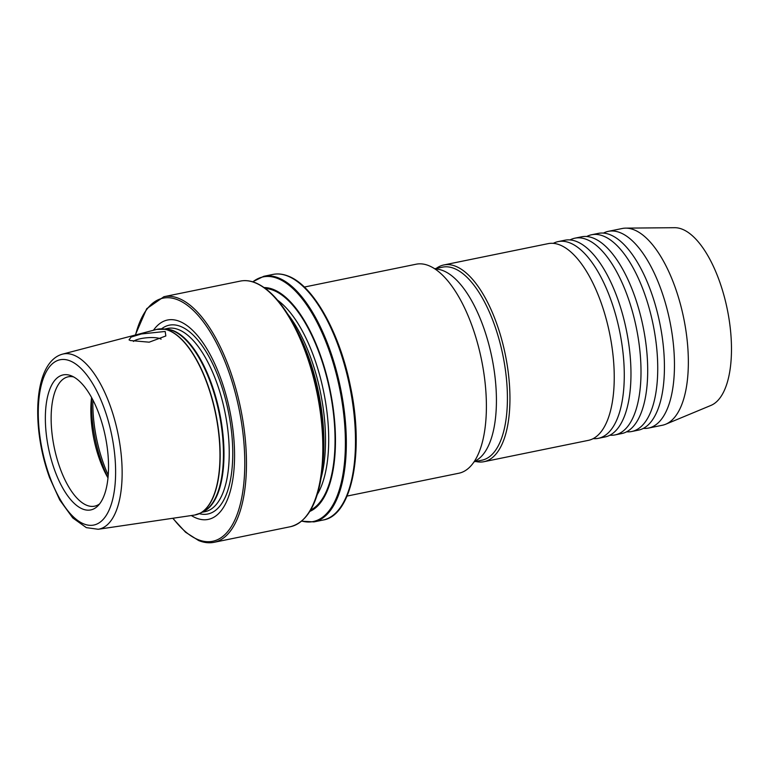 <?xml version="1.0" encoding="UTF-8"?>
<svg xmlns="http://www.w3.org/2000/svg" width="770" height="770" viewBox="0 0 770 770"><rect width="100%" height="100%" fill="white"/><g stroke="black" fill="none" stroke-linecap="round" stroke-linejoin="round"><path stroke-width="1.16" d="M598.357 438.322L605.047 436.956A100.398 42.273 -101.5 0 0 618.204 427.86A100.398 42.273 -101.5 0 0 630.255 357.059A100.398 42.273 -101.5 0 0 580.522 243.435A100.398 42.273 -101.5 0 0 576.807 241.607A100.398 42.273 -101.5 0 0 564.843 240.23L558.154 241.597A100.398 42.273 78.5 0 1 570.108 242.974A100.398 42.273 78.5 0 1 623.565 358.435A100.398 42.273 78.5 0 1 598.357 438.322A100.398 42.273 78.5 0 1 593.189 438.631M615.086 434.906L621.775 433.539A100.398 42.273 -101.5 0 0 634.942 424.443A100.398 42.273 -101.5 0 0 646.983 353.642A100.398 42.273 -101.5 0 0 597.25 240.019A100.398 42.273 -101.5 0 0 593.535 238.19A100.398 42.273 -101.5 0 0 581.571 236.814L574.882 238.18A100.398 42.273 78.5 0 1 586.836 239.557A100.398 42.273 78.5 0 1 640.293 355.008A100.398 42.273 78.5 0 1 615.086 434.906A100.398 42.273 78.5 0 1 609.917 435.204M631.814 431.489L638.503 430.122A100.398 42.273 -101.5 0 0 651.67 421.017A100.398 42.273 -101.5 0 0 663.711 350.225A100.398 42.273 -101.5 0 0 613.979 236.602A100.398 42.273 -101.5 0 0 610.264 234.773A100.398 42.273 -101.5 0 0 598.3 233.387L591.61 234.754A100.398 42.273 78.5 0 1 603.565 236.14A100.398 42.273 78.5 0 1 657.022 351.592A100.398 42.273 78.5 0 1 631.814 431.489A100.398 42.273 78.5 0 1 626.645 431.787M484.041 461.682L588.318 440.373A100.398 42.273 -101.5 0 0 601.476 431.277A100.398 42.273 -101.5 0 0 613.526 360.485A100.398 42.273 -101.5 0 0 563.794 246.852A100.398 42.273 -101.5 0 0 560.069 245.024A100.398 42.273 -101.5 0 0 548.115 243.647L443.838 264.957A100.398 42.273 78.5 0 1 455.792 266.333A100.398 42.273 78.5 0 1 507.709 368.368A100.398 42.273 78.5 0 1 484.041 461.682A100.398 42.273 78.5 0 1 475.687 461.471M553.284 243.349A100.398 42.273 78.5 0 1 558.154 241.597M570.012 239.932A100.398 42.273 78.5 0 1 574.882 238.18M586.74 236.506A100.398 42.273 78.5 0 1 591.61 234.754M603.468 233.089A100.398 42.273 78.5 0 1 608.338 231.337A100.398 42.273 78.5 0 1 620.302 232.723A100.398 42.273 78.5 0 1 673.75 348.175A100.398 42.273 78.5 0 1 648.542 428.072A100.398 42.273 78.5 0 1 643.374 428.37M608.338 231.337L622.247 228.498A100.398 42.273 78.5 0 1 625.702 228.132A100.398 42.273 78.5 0 1 634.201 229.883A100.398 42.273 78.5 0 1 685.493 327.876A100.398 42.273 78.5 0 1 665.771 424.203A100.398 42.273 78.5 0 1 662.441 425.233L648.542 428.072M625.702 228.132L674.703 227.699A90.985 38.307 78.5 0 1 682.403 229.277A90.985 38.307 78.5 0 1 728.892 318.087A90.985 38.307 78.5 0 1 711.008 405.386L665.771 424.203M130.303 340.533L129.033 339.849L131.121 337.058L141.468 333.949L165.184 331.466L165.839 335.961L149.197 342.178L130.303 340.533M133.422 341.447A14.428 3.542 175.2 0 1 145.838 337.866A14.428 3.542 175.2 0 1 160.122 338.665A14.428 3.542 175.2 0 1 161.084 339.185M108.002 477.949A66.018 27.797 78.5 0 1 106.703 475.639A66.018 27.797 78.5 0 1 91.312 421.228A66.018 27.797 78.5 0 1 91.284 400.159A66.018 27.797 78.5 0 1 91.563 397.522M99.609 503.898A66.018 27.797 78.5 0 1 94.623 506.169A66.018 27.797 78.5 0 1 51.609 429.342A66.018 27.797 78.5 0 1 68.184 376.809A66.018 27.797 78.5 0 1 73.66 376.944M45.844 429.727A68.915 29.019 78.5 0 1 71.273 375.798A68.915 29.019 78.5 0 1 108.041 455.08A68.915 29.019 78.5 0 1 97.857 505.9A68.915 29.019 78.5 0 1 66.557 494.196A68.915 29.019 78.5 0 1 45.844 429.727M434.655 268.759L442.548 267.142A98.512 41.474 78.5 0 1 454.281 268.499A98.512 41.474 78.5 0 1 505.216 368.618A98.512 41.474 78.5 0 1 481.991 460.181L474.099 461.798M436.234 268.432A100.398 42.273 78.5 0 1 443.838 264.957M304.333 287.056L416.137 264.216A106.674 44.91 78.5 0 1 428.842 265.679A106.674 44.91 78.5 0 1 451.441 285.535A106.674 44.91 78.5 0 1 482.954 439.776A106.674 44.91 78.5 0 1 458.853 473.232L347.049 496.082M264.11 287.566A114.653 48.269 78.5 0 1 273.619 289.558A114.653 48.269 78.5 0 1 332.159 401.237A114.653 48.269 78.5 0 1 309.848 511.405M153.451 330.263A101.775 42.851 78.5 0 1 179.66 321.417A101.775 42.851 78.5 0 1 233.839 438.448A101.775 42.851 78.5 0 1 196.167 518.037A101.775 42.851 78.5 0 1 191.316 515.534M255.977 283.119A124.865 52.572 78.5 0 1 292.658 322.534L295.728 328.107A114.653 48.269 78.5 0 1 323.025 461.702L322.389 468.035A124.865 52.572 78.5 0 1 303.707 519.086M255.217 282.821A125.337 52.774 -101.5 0 0 240.288 281.098C245.207 280.107 250.327 280.694 255.65 282.85C268.701 288.442 281.04 301.667 292.658 322.534A124.865 52.572 78.5 0 1 322.389 468.035C318.501 502.444 307.865 522.002 290.473 526.699A125.337 52.774 -101.5 0 0 320.031 410.198A125.337 52.774 -101.5 0 0 255.217 282.821M252.675 281.801L263.792 276.295A125.337 52.774 78.5 0 1 278.721 278.018A125.337 52.774 78.5 0 1 343.536 405.395A125.337 52.774 78.5 0 1 313.977 521.896L323.14 520.019A125.337 52.774 -101.5 0 0 352.689 403.528A125.337 52.774 -101.5 0 0 287.874 276.141A125.337 52.774 -101.5 0 0 272.946 274.418C277.931 273.417 283.1 274.014 288.452 276.189C313.428 285.641 339.734 332.804 350.389 386.145C364.46 451.547 352.169 515.563 323.14 520.019M301.753 521.059A124.865 52.572 -101.5 0 0 344.171 418.476A124.865 52.572 -101.5 0 0 278.028 278.615A124.865 52.572 -101.5 0 0 252.868 281.858M135.299 335.027L146.704 308.703L163.933 296.7A125.337 52.774 78.5 0 1 178.861 298.423A125.337 52.774 78.5 0 1 243.676 425.8A125.337 52.774 78.5 0 1 214.118 542.301L290.473 526.699M173 518.239A124.085 52.245 -101.5 0 0 197.977 539.597A124.085 52.245 -101.5 0 0 243.907 442.558A124.085 52.245 -101.5 0 0 177.851 299.857A124.085 52.245 -101.5 0 0 135.549 334.96M98.214 529.269L86.356 527.643L72.775 517.941L59.733 499.971L49.549 477.592C43.842 461.817 40.155 445.397 38.5 428.351C35.045 391.112 42.899 359.523 62.437 354.161A89.387 37.634 78.5 0 1 73.93 355.191A89.387 37.634 78.5 0 1 120.293 447.052A89.387 37.634 78.5 0 1 98.214 529.269L194.598 515.053L200.441 513.109A94.739 39.886 78.5 0 1 197.524 514.35M70.099 360.899A84.373 35.526 -101.5 0 0 38.866 426.878A84.373 35.526 -101.5 0 0 83.786 523.908A84.373 35.526 -101.5 0 0 115.019 457.929A84.373 35.526 -101.5 0 0 70.099 360.899M108.243 475.177A80.205 33.774 78.5 0 1 93.411 416.888A80.205 33.774 78.5 0 1 92.872 399.986M108.012 477.804A78.944 33.235 78.5 0 1 92.053 417.513A78.944 33.235 78.5 0 1 91.63 397.657M435.069 269.028A98.512 41.474 78.5 0 1 443.289 270.742A98.512 41.474 78.5 0 1 493.599 366.761A98.512 41.474 78.5 0 1 474.378 461.374M277.547 300.175A109.022 45.902 78.5 0 1 323.708 391.978A109.022 45.902 78.5 0 1 317.269 494.532M265.4 288.5A113.729 47.884 78.5 0 1 273.697 290.444A113.729 47.884 78.5 0 1 331.552 399.928A113.729 47.884 78.5 0 1 310.666 510.029M287.499 313.804A109.022 45.902 78.5 0 1 321.071 478.093M161.556 328.848A96.366 40.569 78.5 0 1 180.767 326.499A96.366 40.569 78.5 0 1 231.789 434.164A96.366 40.569 78.5 0 1 199.315 513.667M164.52 329.069L167.658 328.424A93.507 39.366 78.5 0 1 178.794 329.714A93.507 39.366 78.5 0 1 227.15 424.742A93.507 39.366 78.5 0 1 205.099 511.655L201.961 512.291M165.598 329.165A93.507 39.366 78.5 0 1 173.548 330.782A93.507 39.366 78.5 0 1 221.327 422.085A93.507 39.366 78.5 0 1 202.914 511.79M62.437 354.161L156.666 329.416L166.763 329.262A93.593 39.405 78.5 0 1 172.961 330.821A93.593 39.405 78.5 0 1 220.451 420.199A93.593 39.405 78.5 0 1 203.944 511.232L200.441 513.109A94.739 39.886 78.5 0 0 217.15 420.969A94.739 39.886 78.5 0 0 169.073 330.494A94.739 39.886 78.5 0 0 162.797 328.915A94.739 39.886 78.5 0 0 159.631 328.915M156.666 329.416A94.758 39.896 78.5 0 1 168.861 330.513A94.758 39.896 78.5 0 1 218.016 427.899A94.758 39.896 78.5 0 1 194.598 515.053M172.74 518.277L185.551 532.224L198.622 540.53C203.973 542.715 209.142 543.302 214.118 542.301M263.792 276.295L272.946 274.418M163.933 296.7L240.288 281.098M301.59 521.184L313.977 521.896"/></g></svg>
